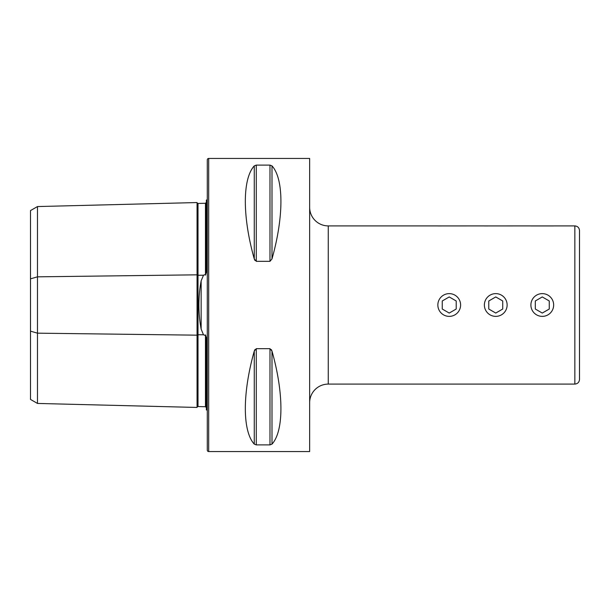 <?xml version="1.0" encoding="UTF-8"?>
<svg xmlns="http://www.w3.org/2000/svg" width="610" height="610" viewBox="0 0 610 610"><rect width="100%" height="100%" fill="white"/><g stroke="black" fill="none" stroke-linecap="round" stroke-linejoin="round"><path stroke-width="0.91" d="M206.363 407.632L205.456 406.733L198.014 406.542A0.93 0.93 0 0 0 197.06 407.45L37.477 403.439L30.5 399.413L30.5 278.846L37.477 276.833L197.06 274.828L197.06 202.55A0.93 0.93 0 0 0 198.014 203.458L205.456 203.267L206.363 202.367M197.06 407.45L197.06 335.172A0.93 0.465 180 0 1 197.991 334.722A0.93 0.465 180 0 1 198.014 334.722L203.496 334.791L201.148 329.125L201.148 280.875C198.136 296.91 198.136 312.991 201.148 329.125M37.477 403.439L37.477 333.167L197.06 335.172L197.06 274.828A0.93 0.465 180 0 0 197.991 275.278A0.93 0.465 180 0 0 198.014 275.278L203.496 275.209L201.148 280.875M203.496 275.209L204.441 274.759L205.456 275.072L206.363 272.327L206.363 200.133A4.651 4.651 0 0 0 207.293 199.569M207.293 410.431A4.651 4.651 0 0 0 206.363 409.867L206.363 337.673L205.456 334.928L204.441 335.241L203.496 334.791M309.651 402.707A18.613 18.613 0 0 1 328.264 384.094L574.849 384.094C577.67 383.82 579.226 382.264 579.5 379.443L579.5 289.643M309.651 207.293A18.613 18.613 0 0 0 328.264 225.906L328.264 384.094M208.689 158.447A1.395 1.395 0 0 0 207.293 159.843L207.293 450.157A1.395 1.395 0 0 0 208.689 451.553L208.689 158.447L309.651 158.447L309.651 451.553L208.689 451.553M206.363 374.967L206.363 346.876L206.363 374.967M206.363 263.123L206.363 235.033L206.363 263.123M254.263 165.882L254.263 258.899C242.361 216.733 242.361 178.89 254.263 165.882L256.276 165.104L269.978 165.104L271.991 165.882C283.894 178.89 283.894 216.733 271.991 258.899L269.978 261.324L256.276 261.324L254.263 258.899L254.911 260.409M254.263 444.118C242.361 431.11 242.361 393.267 254.263 351.101L256.276 348.676L269.978 348.676L271.991 351.101C283.894 393.267 283.894 431.11 271.991 444.118L269.978 444.896L256.276 444.896L254.263 444.118L254.263 351.101L254.911 349.591M269.978 348.676L269.978 444.896L271.991 444.118L271.991 351.101L271.343 349.599M30.5 278.846L30.5 210.587L37.477 206.561L197.06 202.55M30.5 331.154L37.477 333.167L37.477 206.561M553.91 225.906L574.849 225.906C577.67 226.18 579.226 227.736 579.5 230.557L579.5 305M484.126 225.906L437.797 225.936M530.647 225.906L484.325 225.936M449.227 316.377A11.377 11.377 0 0 0 460.603 305A11.377 11.377 0 0 0 449.227 293.623A11.377 11.377 0 0 0 437.85 305A11.377 11.377 0 0 0 449.227 316.377M456.211 309.026L456.211 300.974L449.227 296.94L442.25 300.974L442.25 309.026L449.227 313.06L456.211 309.026M495.755 316.377A11.377 11.377 0 0 0 507.131 305A11.377 11.377 0 0 0 495.755 293.623A11.377 11.377 0 0 0 484.378 305A11.377 11.377 0 0 0 495.755 316.377M502.731 309.026L502.731 300.974L495.755 296.94L488.778 300.974L488.778 309.026L495.755 313.06L502.731 309.026M542.282 316.377A11.377 11.377 0 0 0 553.659 305A11.377 11.377 0 0 0 542.282 293.623A11.377 11.377 0 0 0 530.898 305A11.377 11.377 0 0 0 542.282 316.377M549.259 309.026L549.259 300.974L542.282 296.94L535.298 300.974L535.298 309.026L542.282 313.06L549.259 309.026M530.852 225.936L553.712 225.936M198.014 203.458L198.014 406.542M574.849 225.906L574.849 384.094M205.456 406.733L205.456 334.928M205.456 275.072L205.456 203.267M256.276 348.676L256.276 444.896M256.276 165.104L256.276 261.324M269.978 165.104L269.978 261.324M271.991 165.882L271.991 258.899M328.264 225.906L437.599 225.906"/></g></svg>
